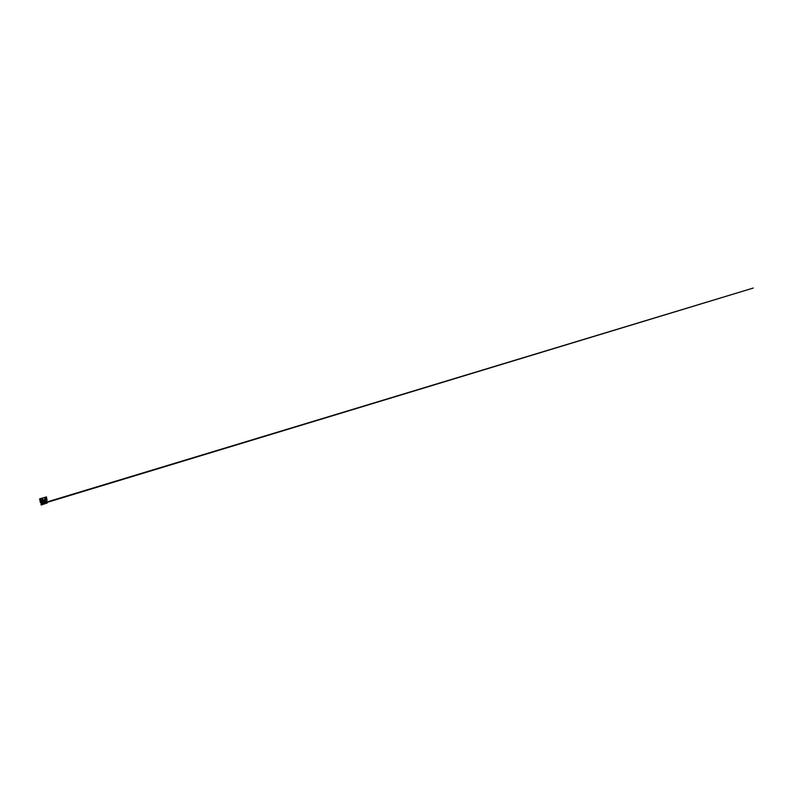 <?xml version="1.0" encoding="UTF-8"?>
<svg xmlns="http://www.w3.org/2000/svg" width="793" height="793" viewBox="0 0 793 793"><rect width="100%" height="100%" fill="white"/><g stroke="black" fill="none" stroke-linecap="round" stroke-linejoin="round"><path stroke-width="0.59" stroke-dasharray="3.96 2.97" d="M46.618 500.205L46.48 499.699M46.509 500.264L45.974 500.314L46.509 500.264M46.757 500.492L45.935 500.67M46.539 500.314L45.875 500.324M40.661 501.513L40.255 501.85L41.077 501.87L40.304 502.128L41.077 501.87L40.215 501.672L40.701 501.404M40.463 501.622L41.008 501.711L40.493 498.946L39.68 498.847L40.185 501.622L44.121 500.661M39.68 498.847L45.597 496.824L46.113 499.6L45.597 496.805L46.42 496.933L46.926 499.709L46.311 499.312M45.915 497.776L45.33 497.816L45.915 497.776L46.083 499.094M42.584 499.263L42.653 500.254M43.962 499.996L43.803 500.77M46.688 499.679L40.185 501.622M43.793 500.125L43.625 499.203L42.088 499.729L42.257 500.661L43.793 500.125L42.901 500.433L42.733 499.511L43.625 499.203L43.734 500.145M42.901 500.433L42.257 500.661L42.138 500.026L42.901 500.433M42.544 501.027L41.97 499.322L42.138 500.026L42.733 499.511L41.821 499.461L41.93 500.641L41.821 499.461M42.515 499.957L42.515 500.512M42.277 499.392L42.505 499.907M42.574 499.531L42.544 500.066M41.751 501.424L42.604 501.126L41.286 501.315L42.594 501.107L41.295 501.315L42.386 501.196L42.406 499.818M46.42 496.933L40.493 498.946M46.113 499.6L47.065 500.284M40.255 502.217L46.202 499.848M43.407 500.998L42.812 500.918L43.407 500.998M44.517 500.581L46.113 500.056L44.517 500.581M45.578 499.967L46.103 499.996L45.617 500.165L45.251 498.291M40.621 501.89L41.305 502.009L40.641 502.435M40.423 501.771L46.272 499.719M40.8 501.88L41.048 503.079M40.859 501.771L46.846 499.788M45.37 500.244L46.034 499.947L45.389 500.522M45.964 499.798L45.548 498.956L45.915 499.818L46.143 499.253M46.004 499.868L45.915 499.352M45.33 499.461L45.469 500.214M44.23 500.621L44.031 499.59L43.635 500.69M43.595 500.532L44.041 499.6M44.021 499.62L43.674 500.809M43.655 500.74L44.19 500.552M43.05 500.69L43.615 500.502L43.05 500.69M41.058 502.316L47.025 500.284M46.519 502.99L46.42 502.435L41.712 504.051M46.946 502.266L47.035 502.95L41.067 504.982M46.361 502.831L41.94 504.338L46.301 502.494L41.841 503.833M46.381 502.276L41.821 504.051M41.87 504.001L41.781 503.496M41.821 503.991L46.252 502.484M46.262 502.365L46.41 503.03L46.272 502.316L41.86 503.862M41.365 503.089L41.206 502.514L45.954 500.918L41.256 502.514M41.405 503.575L41.206 502.514M46.053 501.672L45.905 500.908M46.093 499.808L41.444 502.197M41.305 502.028L40.998 503.188M46.44 501.364L45.994 500.75M46.44 500.452L46.787 501.176M45.984 500.333L46.232 501.354M41.365 502.96L46.103 501.325M45.191 500.254L44.814 498.361L45.142 500.214M41.811 501.404L41.91 502.207M41.92 501.384L42.059 502.167M41.91 498.926L42.485 498.946L41.732 499.243L42.535 501.107L41.761 501.335M46.995 502.336L41.791 504.061M41.662 501.325L41.553 500.552M41.97 500.611L42.108 501.285M41.88 500.631L42.059 501.394M41.732 501.285L41.385 499.531L41.702 501.285M41.206 499.511L41.484 501.335M41.662 501.374L41.325 499.54L41.672 501.354M42.237 500.998L41.989 499.838L42.366 501.146L41.86 501.136M41.454 501.345L41.157 499.521L41.484 501.354M41.633 501.364L41.325 499.54L41.801 501.374M41.286 501.315L40.958 499.511M44.983 499.382L44.725 498.222L44.824 499.412M45.528 500.115L45.35 499.471M45.459 499.441L45.211 498.282M44.596 498.341L44.943 500.175L44.626 498.351M44.656 498.262L45.062 500.195L44.616 498.262M45.29 500.552L44.755 498.381M44.725 500.165L44.388 498.341M46.034 498.44L45.786 498.876L45.399 498.153L45.855 497.746L44.725 498.222M45.161 498.073L45.231 499.947M46.083 498.5L45.449 498.232M45.518 498.222L45.845 499.907M45.617 497.855L45.855 498.628M45.855 497.746L45.28 497.34M46.103 498.728L45.558 498.916M45.597 498.926L46.222 499.709M46.212 499.709L45.964 498.966M45.746 498.658L45.736 499.957L45.548 498.797M42.247 499.025L42.435 500.036M42.495 500.879L42.733 500.413L42.574 500.918M42.316 501.037L42.108 499.967M45.607 499.858L45.379 498.787L45.667 499.828M46.579 500.304L46.48 499.759M40.939 501.91L46.916 499.877M46.341 501.354L46.053 499.877M41.226 499.431L41.603 501.335M41.781 499.451L41.999 500.601M45.3 499.461L45.092 498.311L45.32 499.471M46.4 499.759L46.47 500.324M41.345 503.089L41.077 501.602M41.137 503.159L40.919 502.088M46.549 501.315L46.281 499.868M46.42 500.264L46.609 501.265M45.082 500.056L44.953 499.392M44.636 498.341L44.973 500.155"/><path stroke-width="1.19" d="M46.044 500.076L46.896 500.274L46.044 500.076M40.483 498.936L41.097 502.326L47.065 500.284L46.44 496.914L39.65 498.837L46.44 496.914M46.946 499.699L44.081 500.442M43.823 501.275L44.329 500.819L43.823 501.275M43.813 500.77L43.952 499.996M42.653 500.254L42.584 499.263M46.252 498.866L45.845 498.291M41.097 502.326L40.255 502.217L40.721 501.701L40.165 501.632L39.65 498.837M41.523 504.15L41.345 503.089M41.295 504.239L41.276 505.002L40.949 504.298M41.157 504.328L41.87 504.051M46.846 502.356L41.553 503.932L41.365 503.089M41.841 503.833L46.103 501.721L44.914 501.85M46.787 502.028L753.251 288.047L41.791 504.011M46.737 501.979L41.86 504.001M42.475 502.683L43.556 502.078M43.694 502.266L44.775 501.632M42.376 502.544L41.028 502.881M46.49 502.286L46.123 501.444M46.44 501.364L46.807 500.373M46.222 500.571L41.444 502.197M40.859 502.415L40.284 502.227M40.711 502.841L41.504 503.02M46.262 500.789L45.578 500.988M45.26 500.898L41.86 502.247M47.124 502.296L47.253 502.97L41.276 505.002M44.814 500.006L44.279 500.284M46.985 502.286L41.811 504.011M41.325 504.199L41.236 503.139M44.269 500.363L44.884 500.046M46.728 502.316L46.549 501.315"/></g></svg>
